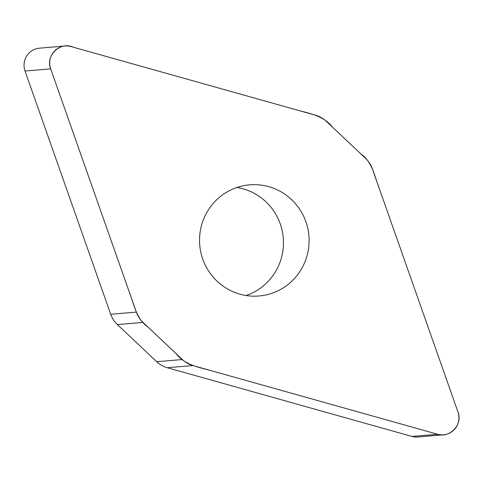 <?xml version="1.0" encoding="UTF-8"?>
<svg xmlns="http://www.w3.org/2000/svg" width="483" height="483" viewBox="0 0 483 483"><rect width="100%" height="100%" fill="white"/><g stroke="black" fill="none" stroke-linecap="round" stroke-linejoin="round"><path stroke-width="0.72" d="M372.308 168.724A25.961 25.502 85.1 0 0 365.619 158.418L326.291 121.281A25.961 25.502 85.1 0 0 315.689 115.262L71.007 46.561A17.171 16.869 85.1 0 0 65.108 46A17.171 16.869 85.1 0 0 50.685 68.864L136.339 312.096A25.961 25.502 85.1 0 0 143.028 322.409L182.357 359.545A25.961 25.502 85.1 0 0 192.959 365.559L437.646 434.259A17.171 16.869 85.1 0 0 443.539 434.821A17.171 16.869 85.1 0 0 457.969 411.963L372.308 168.724M443.539 434.821L417.892 437A17.171 16.869 -94.9 0 1 411.993 436.439L167.311 367.738A25.961 25.502 -94.9 0 1 156.709 361.719L117.381 324.582A25.961 25.502 -94.9 0 1 110.692 314.276L25.031 71.037A17.171 16.869 -94.9 0 1 39.461 48.179L65.108 46M305.896 221.739A55.774 54.784 -94.9 0 1 259.039 295.982A55.774 54.784 -94.9 0 1 199.739 245.044A55.774 54.784 -94.9 0 1 249.608 184.838A55.774 54.784 -94.9 0 1 305.896 221.739M246.082 295.518A55.774 54.784 85.1 0 0 280.249 223.913A55.774 54.784 85.1 0 0 236.918 187.482M50.685 68.864C45.269 55.569 60.206 41.248 73.005 47.123L298.071 110.317C310.491 113.668 324.045 116.083 332.443 127.089L360.994 154.047C372.315 161.914 374.494 176.156 379.179 188.231L457.969 411.963C463.378 425.257 448.441 439.572 435.642 433.698L210.576 370.509C198.157 367.158 184.603 364.743 176.204 353.737L147.659 326.78C136.339 318.913 134.153 304.67 129.474 292.595L50.685 68.864L25.031 71.037M437.646 434.259L411.993 436.439M192.959 365.559L167.311 367.738M156.709 361.719L182.357 359.545M143.028 322.409L117.381 324.582M110.692 314.276L136.339 312.096"/></g></svg>
